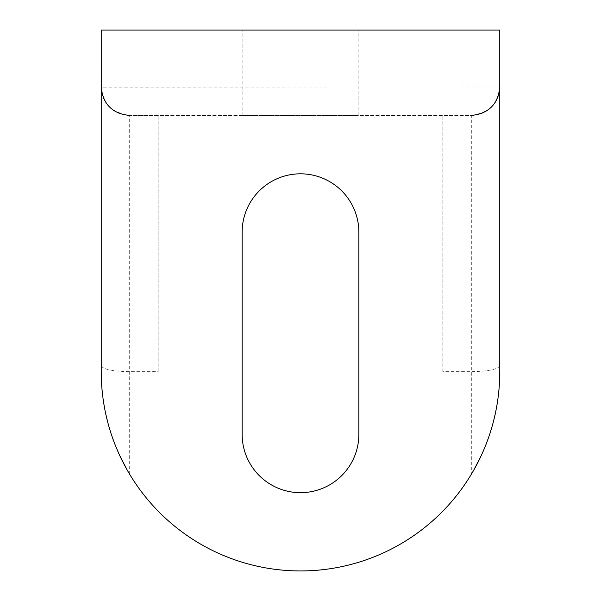 <?xml version="1.0" encoding="UTF-8"?>
<svg xmlns="http://www.w3.org/2000/svg" width="601" height="601" viewBox="0 0 601 601"><rect width="100%" height="100%" fill="white"/><g stroke="black" fill="none" stroke-linecap="round" stroke-linejoin="round"><path stroke-width="0.45" stroke-dasharray="3 2.25" d="M499.777 371.673L499.777 30.05L101.223 30.05L101.389 87.13L499.777 86.987C499.333 103.034 489.838 112.522 471.312 115.452C488.575 113.792 498.064 104.304 499.777 86.987M101.223 86.987L101.223 365.633C102.756 369.269 112.244 371.283 129.688 371.673L158.161 371.673L158.161 115.452L129.688 115.452C111.162 112.522 101.667 103.034 101.223 86.987L101.223 86.987C102.936 104.304 112.425 113.792 129.688 115.452L471.312 115.452A28.33 28.3 90 0 0 499.611 87.13M101.223 365.633L101.223 371.673M358.857 30.05L242.143 30.05L358.857 30.05L358.857 115.452L242.143 115.452L358.857 115.452L358.857 30.05M473.821 470.02L471.312 474.317A199.277 199.277 0 0 1 129.688 474.317L127.179 470.02M119.757 455.596L119.426 454.882M116.849 449.03L114.325 442.749M111.921 436.101L110.719 432.465M110.021 430.241L107.594 421.677M105.753 413.916L104.176 405.84M103.545 402.024L102.906 397.531M101.982 389.035L101.411 380.403M499.589 380.403L499.018 389.035M498.094 397.531L497.455 402.024M496.824 405.84L495.247 413.916M493.406 421.677L490.979 430.241M490.281 432.465L489.079 436.101M486.675 442.749L484.151 449.03M481.574 454.882L481.243 455.596M499.777 365.633C498.244 369.269 488.756 371.283 471.312 371.673L471.312 115.452L158.161 115.452L158.161 371.673M242.143 115.452L242.143 30.05L242.143 115.452M442.839 371.673L442.839 115.452L442.839 371.673L471.312 371.673L471.312 474.317M242.143 232.174A58.357 58.357 0 0 1 300.5 173.817A58.357 58.357 0 0 1 358.857 232.174L358.857 434.305A58.357 58.357 0 0 1 300.5 492.662A58.357 58.357 0 0 1 242.143 434.305L242.143 232.174M129.688 474.317L129.688 115.452A28.33 28.3 90 0 1 101.389 87.13"/><path stroke-width="0.9" d="M499.777 371.673L499.777 30.05L101.223 30.05L101.223 371.673A199.277 199.277 0 0 0 300.5 570.95A199.277 199.277 0 0 0 499.777 371.673L499.589 380.403M358.857 434.305A58.357 58.357 0 0 1 300.5 492.662A58.357 58.357 0 0 1 242.143 434.305L242.143 232.174A58.357 58.357 0 0 1 300.5 173.817A58.357 58.357 0 0 1 358.857 232.174L358.857 434.305M127.179 470.02L119.757 455.596M119.426 454.882L116.849 449.03M114.325 442.749L111.921 436.101M110.719 432.465L110.021 430.241M107.594 421.677L105.753 413.916M104.176 405.84L103.545 402.024M102.906 397.531L101.982 389.035M101.411 380.403L101.223 371.673M499.018 389.035L498.094 397.531M497.455 402.024L496.824 405.84M495.247 413.916L493.406 421.677M490.979 430.241L490.281 432.465M489.079 436.101L486.675 442.749M484.151 449.03L481.574 454.882M481.243 455.596L473.821 470.02M129.688 115.452C112.364 113.717 102.876 104.228 101.223 86.987M471.312 115.452C488.636 113.717 498.124 104.228 499.777 86.987"/></g></svg>
